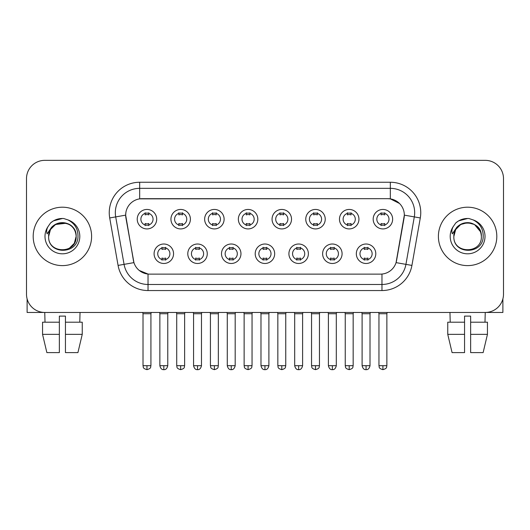 <?xml version="1.0" encoding="UTF-8"?>
<svg xmlns="http://www.w3.org/2000/svg" width="530" height="530" viewBox="0 0 530 530"><rect width="100%" height="100%" fill="white"/><g stroke="black" fill="none" stroke-linecap="round" stroke-linejoin="round"><path stroke-width="0.79" d="M207.263 253.744A9.732 9.732 0 0 1 197.524 263.476A9.732 9.732 0 0 1 187.792 253.744A9.732 9.732 0 0 1 197.524 244.012A9.732 9.732 0 0 1 207.263 253.744M191.443 253.744A6.082 6.082 0 0 0 197.524 259.826A6.082 6.082 0 0 0 203.613 253.744A6.082 6.082 0 0 0 197.524 247.662A6.082 6.082 0 0 0 191.443 253.744M240.965 253.744A9.732 9.732 0 0 1 231.232 263.476A9.732 9.732 0 0 1 221.5 253.744A9.732 9.732 0 0 1 231.232 244.012A9.732 9.732 0 0 1 240.965 253.744M225.151 253.744A6.082 6.082 0 0 0 231.232 259.826A6.082 6.082 0 0 0 237.314 253.744A6.082 6.082 0 0 0 231.232 247.662A6.082 6.082 0 0 0 225.151 253.744M274.673 253.744A9.732 9.732 0 0 1 264.94 263.476A9.732 9.732 0 0 1 255.202 253.744A9.732 9.732 0 0 1 264.94 244.012A9.732 9.732 0 0 1 274.673 253.744M258.852 253.744A6.082 6.082 0 0 0 264.94 259.826A6.082 6.082 0 0 0 271.022 253.744A6.082 6.082 0 0 0 264.94 247.662A6.082 6.082 0 0 0 258.852 253.744M308.38 253.744A9.732 9.732 0 0 1 298.648 263.476A9.732 9.732 0 0 1 288.91 253.744A9.732 9.732 0 0 1 298.648 244.012A9.732 9.732 0 0 1 308.38 253.744M292.56 253.744A6.082 6.082 0 0 0 298.648 259.826A6.082 6.082 0 0 0 304.73 253.744A6.082 6.082 0 0 0 298.648 247.662A6.082 6.082 0 0 0 292.56 253.744M342.089 253.744A9.732 9.732 0 0 1 332.35 263.476A9.732 9.732 0 0 1 322.618 253.744A9.732 9.732 0 0 1 332.35 244.012A9.732 9.732 0 0 1 342.089 253.744M326.268 253.744A6.082 6.082 0 0 0 332.35 259.826A6.082 6.082 0 0 0 338.438 253.744A6.082 6.082 0 0 0 332.35 247.662A6.082 6.082 0 0 0 326.268 253.744M375.79 253.744A9.732 9.732 0 0 1 366.058 263.476A9.732 9.732 0 0 1 356.326 253.744A9.732 9.732 0 0 1 366.058 244.012A9.732 9.732 0 0 1 375.79 253.744M359.976 253.744A6.082 6.082 0 0 0 366.058 259.826A6.082 6.082 0 0 0 372.139 253.744A6.082 6.082 0 0 0 366.058 247.662A6.082 6.082 0 0 0 359.976 253.744M173.555 253.744A9.732 9.732 0 0 1 163.823 263.476A9.732 9.732 0 0 1 154.084 253.744A9.732 9.732 0 0 1 163.823 244.012A9.732 9.732 0 0 1 173.555 253.744M157.735 253.744A6.082 6.082 0 0 0 163.823 259.826A6.082 6.082 0 0 0 169.905 253.744A6.082 6.082 0 0 0 163.823 247.662A6.082 6.082 0 0 0 157.735 253.744M190.409 219.188A9.732 9.732 0 0 1 180.67 228.92A9.732 9.732 0 0 1 170.938 219.188A9.732 9.732 0 0 1 180.67 209.449A9.732 9.732 0 0 1 190.409 219.188M174.589 219.188A6.082 6.082 0 0 0 180.67 225.27A6.082 6.082 0 0 0 186.759 219.188A6.082 6.082 0 0 0 180.67 213.1A6.082 6.082 0 0 0 174.589 219.188M224.117 219.188A9.732 9.732 0 0 1 214.378 228.92A9.732 9.732 0 0 1 204.646 219.188A9.732 9.732 0 0 1 214.378 209.449A9.732 9.732 0 0 1 224.117 219.188M208.297 219.188A6.082 6.082 0 0 0 214.378 225.27A6.082 6.082 0 0 0 220.467 219.188A6.082 6.082 0 0 0 214.378 213.1A6.082 6.082 0 0 0 208.297 219.188M257.819 219.188A9.732 9.732 0 0 1 248.086 228.92A9.732 9.732 0 0 1 238.354 219.188A9.732 9.732 0 0 1 248.086 209.449A9.732 9.732 0 0 1 257.819 219.188M242.005 219.188A6.082 6.082 0 0 0 248.086 225.27A6.082 6.082 0 0 0 254.168 219.188A6.082 6.082 0 0 0 248.086 213.1A6.082 6.082 0 0 0 242.005 219.188M291.526 219.188A9.732 9.732 0 0 1 281.794 228.92A9.732 9.732 0 0 1 272.056 219.188A9.732 9.732 0 0 1 281.794 209.449A9.732 9.732 0 0 1 291.526 219.188M275.706 219.188A6.082 6.082 0 0 0 281.794 225.27A6.082 6.082 0 0 0 287.876 219.188A6.082 6.082 0 0 0 281.794 213.1A6.082 6.082 0 0 0 275.706 219.188M325.235 219.188A9.732 9.732 0 0 1 315.496 228.92A9.732 9.732 0 0 1 305.764 219.188A9.732 9.732 0 0 1 315.496 209.449A9.732 9.732 0 0 1 325.235 219.188M309.414 219.188A6.082 6.082 0 0 0 315.496 225.27A6.082 6.082 0 0 0 321.584 219.188A6.082 6.082 0 0 0 315.496 213.1A6.082 6.082 0 0 0 309.414 219.188M358.942 219.188A9.732 9.732 0 0 1 349.204 228.92A9.732 9.732 0 0 1 339.472 219.188A9.732 9.732 0 0 1 349.204 209.449A9.732 9.732 0 0 1 358.942 219.188M343.122 219.188A6.082 6.082 0 0 0 349.204 225.27A6.082 6.082 0 0 0 355.292 219.188A6.082 6.082 0 0 0 349.204 213.1A6.082 6.082 0 0 0 343.122 219.188M392.644 219.188A9.732 9.732 0 0 1 382.912 228.92A9.732 9.732 0 0 1 373.18 219.188A9.732 9.732 0 0 1 382.912 209.449A9.732 9.732 0 0 1 392.644 219.188M376.83 219.188A6.082 6.082 0 0 0 382.912 225.27A6.082 6.082 0 0 0 388.993 219.188A6.082 6.082 0 0 0 382.912 213.1A6.082 6.082 0 0 0 376.83 219.188M156.701 219.188A9.732 9.732 0 0 1 146.969 228.92A9.732 9.732 0 0 1 137.23 219.188A9.732 9.732 0 0 1 146.969 209.449A9.732 9.732 0 0 1 156.701 219.188M140.881 219.188A6.082 6.082 0 0 0 146.969 225.27A6.082 6.082 0 0 0 153.051 219.188A6.082 6.082 0 0 0 146.969 213.1A6.082 6.082 0 0 0 140.881 219.188M118.077 265.417L109.71 217.956A30.422 30.422 0 0 1 139.668 182.254L390.332 182.254A30.422 30.422 0 0 1 420.29 217.956L411.923 265.417A30.422 30.422 0 0 1 381.964 290.553L148.036 290.553A30.422 30.422 0 0 1 118.077 265.417L133.938 262.622L125.921 217.963A16.43 16.43 0 0 1 142.1 198.684L387.9 198.684A16.43 16.43 0 0 1 404.079 217.963L396.566 260.555A16.43 16.43 0 0 1 380.388 274.129L149.612 274.129A16.43 16.43 0 0 1 133.434 260.555L125.67 215.14L115.699 216.902A24.334 24.334 0 0 1 139.668 188.342L390.332 188.342A24.334 24.334 0 0 1 414.301 216.902L405.934 264.357A24.334 24.334 0 0 1 381.964 284.471L148.036 284.471A24.334 24.334 0 0 1 124.066 264.357L115.699 216.902A24.334 24.334 0 0 1 115.328 212.676M33.191 236.406A29.203 29.203 0 0 0 62.394 265.61A29.203 29.203 0 0 0 91.604 236.406A29.203 29.203 0 0 0 62.394 207.203A29.203 29.203 0 0 0 33.191 236.406A29.203 29.203 0 0 0 62.394 265.61A29.203 29.203 0 0 0 91.604 236.406A29.203 29.203 0 0 0 62.394 207.203A29.203 29.203 0 0 0 33.191 236.406M438.396 236.406A29.203 29.203 0 0 0 467.606 265.61A29.203 29.203 0 0 0 496.809 236.406A29.203 29.203 0 0 0 467.606 207.203A29.203 29.203 0 0 0 438.396 236.406A29.203 29.203 0 0 0 467.606 265.61A29.203 29.203 0 0 0 496.809 236.406A29.203 29.203 0 0 0 467.606 207.203A29.203 29.203 0 0 0 438.396 236.406M139.668 182.254L139.668 198.863L387.9 198.684L390.332 198.863L399.514 203.494M125.67 215.107L125.855 212.676M380.388 274.129L149.612 274.129M148.036 290.553L148.036 274.05L139.264 270.459M420.29 217.956L404.33 215.14L396.062 262.622L411.923 265.417M396.566 260.555L396.466 261.071M133.534 261.071L133.434 260.555M503.5 178.603A18.252 18.252 0 0 0 485.248 160.351L44.752 160.351A18.252 18.252 0 0 0 26.5 178.603L26.5 294.203A18.252 18.252 0 0 0 44.752 312.455L485.248 312.455A18.252 18.252 0 0 0 503.5 294.203L503.5 178.603L503.5 294.203M26.5 178.603L26.5 294.203M485.248 160.351L44.752 160.351M45.017 322.194L44.752 312.455L485.248 312.455L484.983 322.194M145.141 225.628L145.141 223.481A4.671 4.671 0 0 0 148.791 223.481L148.791 225.628M146.969 365.693L143.014 365.693C143.57 366.919 142.166 368.31 146.969 369.649L146.969 365.693L150.924 365.693L150.924 313.733L143.014 313.733L142.696 312.455M150.924 313.733L151.242 312.455M148.791 212.749L148.791 214.888A4.671 4.671 0 0 0 145.141 214.888L145.141 212.749M161.994 260.184L161.994 258.037A4.671 4.671 0 0 0 165.645 258.037L165.645 260.184M163.823 365.693L159.868 365.693C160.557 368.516 161.875 369.834 163.823 369.649L163.823 365.693L167.772 365.693L167.772 313.733L159.868 313.733L159.543 312.455M167.772 313.733L168.096 312.455M165.645 247.305L165.645 249.451A4.671 4.671 0 0 0 161.994 249.451L161.994 247.305M178.848 225.628L178.848 223.481A4.671 4.671 0 0 0 182.499 223.481L182.499 225.628M180.67 365.693L176.715 365.693C177.278 366.919 175.874 368.31 180.67 369.649L180.67 365.693L184.625 365.693L184.625 313.733L176.715 313.733L176.397 312.455M184.625 313.733L184.95 312.455M182.499 212.749L182.499 214.888A4.671 4.671 0 0 0 178.848 214.888L178.848 212.749M212.556 225.628L212.556 223.481A4.671 4.671 0 0 0 216.207 223.481L216.207 225.628M214.378 365.693L210.423 365.693C210.986 366.919 209.582 368.31 214.378 369.649L214.378 365.693L218.333 365.693L218.333 313.733L210.423 313.733L210.105 312.455M218.333 313.733L218.651 312.455M216.207 212.749L216.207 214.888A4.671 4.671 0 0 0 212.556 214.888L212.556 212.749M246.258 225.628L246.258 223.481A4.671 4.671 0 0 0 249.908 223.481L249.908 225.628M248.086 365.693L244.131 365.693C244.688 366.919 243.283 368.31 248.086 369.649L248.086 365.693L252.041 365.693L252.041 313.733L244.131 313.733L243.813 312.455M252.041 313.733L252.359 312.455M249.908 212.749L249.908 214.888A4.671 4.671 0 0 0 246.258 214.888L246.258 212.749M279.966 225.628L279.966 223.481A4.671 4.671 0 0 0 283.616 223.481L283.616 225.628M281.794 365.693L277.839 365.693C278.396 366.919 276.991 368.31 281.794 369.649L281.794 365.693L285.75 365.693L285.75 313.733L277.839 313.733L277.521 312.455M285.75 313.733L286.067 312.455M283.616 212.749L283.616 214.888A4.671 4.671 0 0 0 279.966 214.888L279.966 212.749M195.702 260.184L195.702 258.037A4.671 4.671 0 0 0 199.353 258.037L199.353 260.184M197.524 365.693L193.569 365.693C194.265 368.516 195.583 369.834 197.524 369.649L197.524 365.693L201.48 365.693L201.48 313.733L193.569 313.733L193.251 312.455M201.48 313.733L201.798 312.455M199.353 247.305L199.353 249.451A4.671 4.671 0 0 0 195.702 249.451L195.702 247.305M229.41 260.184L229.41 258.037A4.671 4.671 0 0 0 233.061 258.037L233.061 260.184M231.232 365.693L227.277 365.693C227.966 368.516 229.285 369.834 231.232 369.649L231.232 365.693L235.188 365.693L235.188 313.733L227.277 313.733L226.959 312.455M235.188 313.733L235.506 312.455M233.061 247.305L233.061 249.451A4.671 4.671 0 0 0 229.41 249.451L229.41 247.305M263.112 260.184L263.112 258.037A4.671 4.671 0 0 0 266.762 258.037L266.762 260.184M264.94 365.693L260.985 365.693C261.674 368.516 262.993 369.834 264.94 369.649L264.94 365.693L268.895 365.693L268.895 313.733L260.985 313.733L260.667 312.455M268.895 313.733L269.214 312.455M266.762 247.305L266.762 249.451A4.671 4.671 0 0 0 263.112 249.451L263.112 247.305M49.277 232.273L48.628 236.406C47.872 255.089 78.089 254.744 77.989 236.406C78.042 228.814 74.657 223.302 67.833 219.87L63.719 218.519C58.757 218.227 54.385 219.685 50.602 222.891L48.124 226.449C46.613 229 46.282 231.471 47.13 233.869L51.562 227.304C55.69 223.176 60.599 221.812 66.296 223.216A13.754 13.754 0 0 0 49.277 232.273M66.296 223.216C72.438 225.402 75.724 229.795 76.148 236.406C76.996 254.148 47.799 254.148 48.641 236.406C47.799 218.658 76.996 218.658 76.148 236.406L74.306 243.283L69.271 248.318M75.359 231.795C71.073 217.366 47.813 221.58 48.641 236.406L50.483 229.53L55.517 224.495L66.303 223.216M50.641 222.858L53.431 220.871L62.54 218.466L53.431 220.871L50.641 222.858L53.431 220.871L62.54 218.466L53.431 220.871L50.641 222.858M454.488 232.273L453.832 236.406C453.077 255.089 483.294 254.744 483.194 236.406C483.254 228.814 479.869 223.302 473.038 219.87L468.924 218.519C463.969 218.227 459.596 219.685 455.813 222.891L453.329 226.449C451.818 229 451.487 231.471 452.335 233.869L456.767 227.304C460.895 223.176 465.804 221.812 471.501 223.216A13.754 13.754 0 0 0 454.488 232.273L453.852 236.406C453.004 218.658 482.201 218.658 481.359 236.406C482.201 254.148 453.004 254.148 453.852 236.406L455.694 229.53L460.729 224.495L467.606 222.653L474.483 224.495M480.564 231.795L474.483 224.495L471.501 223.216C477.643 225.402 480.929 229.795 481.359 236.406M455.846 222.858L458.635 220.871L467.745 218.466L458.635 220.871L455.846 222.858L458.635 220.871L467.745 218.466L458.635 220.871L455.846 222.858M27.11 298.88L27.11 312.455L97.686 312.455M502.891 298.88L502.891 312.455L432.314 312.455M42.552 322.194L42.552 334.357L46.872 352.609L42.552 334.357L42.552 322.194L59.353 322.194L59.353 316.105L65.442 316.105L65.442 322.194L82.243 322.194L82.243 334.357L77.923 352.609L82.243 334.357L65.442 334.357L65.442 322.194M80.043 312.455L79.778 322.194M59.353 322.194L59.353 352.609L46.872 352.609M42.552 334.357L59.353 334.357M77.923 352.609L65.442 352.609L65.442 334.357M464.558 322.194L464.558 334.357L447.757 334.357L452.077 352.609L447.757 334.357L447.757 322.194L464.558 322.194L464.558 316.105L470.647 316.105L470.647 322.194L487.448 322.194L487.448 334.357L483.128 352.609L487.448 334.357L470.647 334.357L470.647 322.194L470.647 352.609L483.128 352.609M464.558 334.357L464.558 352.609L452.077 352.609M449.957 312.455L450.222 322.194M313.674 225.628L313.674 223.481A4.671 4.671 0 0 0 317.324 223.481L317.324 225.628M315.496 365.693L311.547 365.693C312.104 366.919 310.699 368.31 315.496 369.649L315.496 365.693L319.451 365.693L319.451 313.733L311.547 313.733L311.223 312.455M319.451 313.733L319.775 312.455M317.324 212.749L317.324 214.888A4.671 4.671 0 0 0 313.674 214.888L313.674 212.749M347.382 225.628L347.382 223.481A4.671 4.671 0 0 0 351.032 223.481L351.032 225.628M349.204 365.693L345.249 365.693C345.812 366.919 344.407 368.31 349.204 369.649L349.204 365.693L353.159 365.693L353.159 313.733L345.249 313.733L344.931 312.455M353.159 313.733L353.477 312.455M351.032 212.749L351.032 214.888A4.671 4.671 0 0 0 347.382 214.888L347.382 212.749M381.083 225.628L381.083 223.481A4.671 4.671 0 0 0 384.734 223.481L384.734 225.628M382.912 365.693L378.957 365.693C379.513 366.919 378.109 368.31 382.912 369.649L382.912 365.693L386.867 365.693L386.867 313.733L378.957 313.733L378.639 312.455M386.867 313.733L387.185 312.455M384.734 212.749L384.734 214.888A4.671 4.671 0 0 0 381.083 214.888L381.083 212.749M296.82 260.184L296.82 258.037A4.671 4.671 0 0 0 300.47 258.037L300.47 260.184M298.648 365.693L294.693 365.693C295.382 368.516 296.701 369.834 298.648 369.649L298.648 365.693L302.603 365.693L302.603 313.733L294.693 313.733L294.369 312.455M302.603 313.733L302.921 312.455M300.47 247.305L300.47 249.451A4.671 4.671 0 0 0 296.82 249.451L296.82 247.305M330.528 260.184L330.528 258.037A4.671 4.671 0 0 0 334.178 258.037L334.178 260.184M332.35 365.693L328.395 365.693C329.09 368.516 330.409 369.834 332.35 369.649L332.35 365.693L336.305 365.693L336.305 313.733L328.395 313.733L328.077 312.455M336.305 313.733L336.623 312.455M334.178 247.305L334.178 249.451A4.671 4.671 0 0 0 330.528 249.451L330.528 247.305M364.236 260.184L364.236 258.037A4.671 4.671 0 0 0 367.886 258.037L367.886 260.184M366.058 365.693L362.103 365.693C362.792 368.516 364.11 369.834 366.058 369.649L366.058 365.693L370.013 365.693L370.013 313.733L362.103 313.733L361.785 312.455M370.013 313.733L370.331 312.455M367.886 247.305L367.886 249.451A4.671 4.671 0 0 0 364.236 249.451L364.236 247.305M390.332 182.254L390.332 198.863M381.964 274.05L381.964 290.553M109.71 217.956L115.699 216.902M48.124 226.449A17.404 17.404 0 0 0 62.394 253.81A17.404 17.404 0 0 0 67.833 219.87M453.329 226.449A17.404 17.404 0 0 0 467.606 253.81A17.404 17.404 0 0 0 473.038 219.87M143.014 365.693L143.014 313.733M150.924 365.693C150.361 366.919 151.766 368.31 146.969 369.649M159.868 365.693L159.868 313.733M167.772 365.693C167.082 368.516 165.764 369.834 163.823 369.649M176.715 365.693L176.715 313.733M184.625 365.693C184.069 366.919 185.473 368.31 180.67 369.649M210.423 365.693L210.423 313.733M218.333 365.693C217.777 366.919 219.181 368.31 214.378 369.649M244.131 365.693L244.131 313.733M252.041 365.693C251.485 366.919 252.883 368.31 248.086 369.649M277.839 365.693L277.839 313.733M285.75 365.693C285.186 366.919 286.591 368.31 281.794 369.649M193.569 365.693L193.569 313.733M201.48 365.693C200.79 368.516 199.472 369.834 197.524 369.649M227.277 365.693L227.277 313.733M235.188 365.693C234.498 368.516 233.18 369.834 231.232 369.649M260.985 365.693L260.985 313.733M268.895 365.693C268.206 368.516 266.888 369.834 264.94 369.649M311.547 365.693L311.547 313.733M319.451 365.693C318.894 366.919 320.299 368.31 315.496 369.649M345.249 365.693L345.249 313.733M353.159 365.693C352.602 366.919 354.007 368.31 349.204 369.649M378.957 365.693L378.957 313.733M386.867 365.693C386.31 366.919 387.708 368.31 382.912 369.649M294.693 365.693L294.693 313.733M302.603 365.693C301.908 368.516 300.589 369.834 298.648 369.649M328.395 365.693L328.395 313.733M336.305 365.693C335.616 368.516 334.298 369.834 332.35 369.649M362.103 365.693L362.103 313.733M370.013 365.693C369.324 368.516 368.005 369.834 366.058 369.649"/></g></svg>
